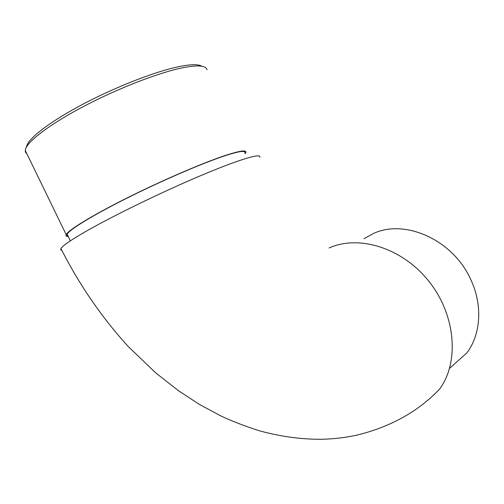 <?xml version="1.0" encoding="UTF-8"?>
<svg xmlns="http://www.w3.org/2000/svg" width="504" height="504" viewBox="0 0 504 504"><rect width="100%" height="100%" fill="white"/><g stroke="black" fill="none" stroke-linecap="round" stroke-linejoin="round"><path stroke-width="0.76" d="M61.803 250.349L60.688 249.776L60.921 248.56C62.553 245.845 70.245 240.49 83.998 232.483C110.899 216.884 160.713 192.559 200.025 175.934C239.45 159.232 262.055 152.655 259.711 157.343M60.921 248.56C79.254 284.678 101.669 317.318 128.167 346.475L155.887 373.01L178.87 390.997L199.603 404.523L220.909 415.976C231.821 421.117 244.541 426.019 259.056 430.687C280.041 436.483 300.737 439.349 321.142 439.286C334.158 439.009 346.721 437.466 358.823 434.662C391.841 426.226 418.818 410.981 439.746 388.924C459.616 361.683 455.597 314.559 428.803 281.201C402.161 247.703 358.747 234.574 329.055 247.974M25.868 148.201L26.788 145.776C29.219 137.51 51.616 120.582 84.388 103.433C117.13 86.291 155.768 71.404 178.882 66.635C190.827 64.222 198.482 64.09 201.852 66.245M207.031 69.779C206.016 65.394 197.631 64.777 181.875 67.927C158.193 72.866 118.415 88.232 84.697 105.865C50.942 123.512 27.928 140.843 25.484 149.209L25.339 151.969L27.065 154.13M449.574 368.317L466.83 352.939C480.829 334.473 482.851 305.304 470.906 279.884C453.329 239.873 404.806 218.453 373.237 233.604L363.97 238.738M244.868 153.065C245.958 150.072 238.625 151.2 222.875 156.454C200.258 164.115 160.48 181.339 126.517 198.368C92.516 215.41 69.332 229.667 67.152 234.234L67.001 235.412L68.021 236.029M245.158 153.682L245.794 152.618C246.897 149.6 239.507 150.734 223.618 156.026C200.787 163.756 160.562 181.169 126.214 198.387C91.829 215.624 68.393 230.032 66.181 234.656C65.552 235.935 66.251 236.578 68.286 236.578M67.152 234.234L70.358 240.836M25.231 150.362L66.181 234.656"/></g></svg>
